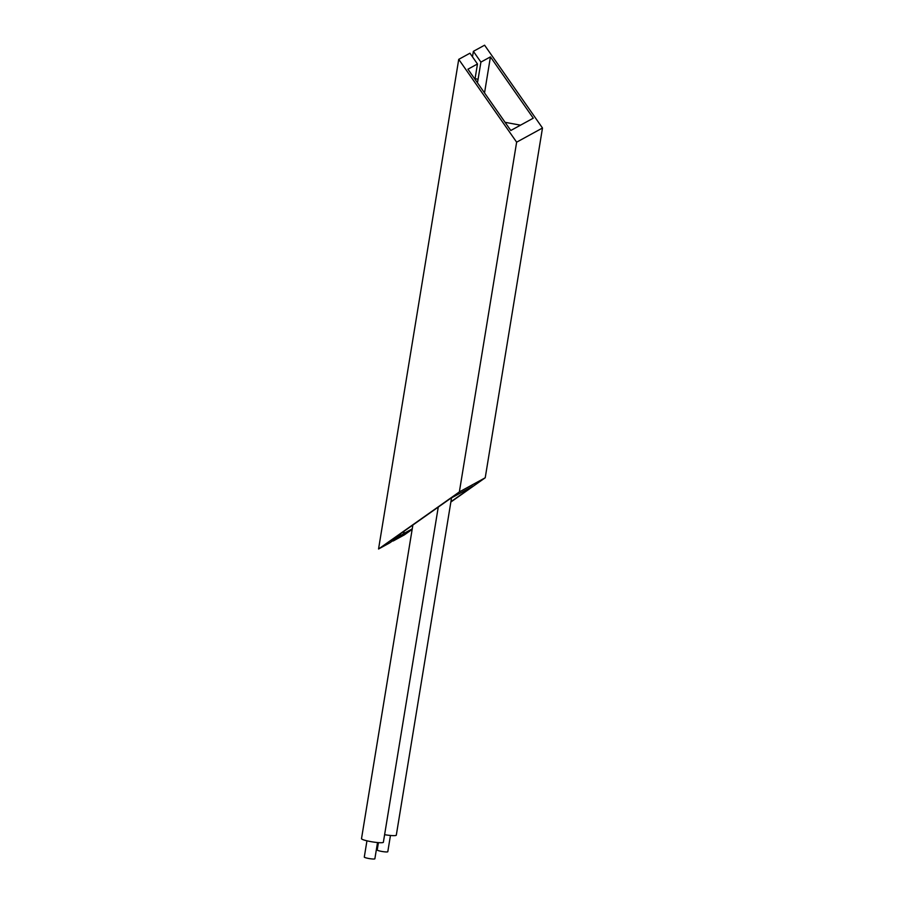 <?xml version="1.0" encoding="UTF-8"?>
<svg xmlns="http://www.w3.org/2000/svg" width="904" height="904" viewBox="0 0 904 904"><rect width="100%" height="100%" fill="white"/><g stroke="black" fill="none" stroke-linecap="round" stroke-linejoin="round"><path stroke-width="1.36" d="M390.46 835.465L387.793 851.726A5.356 0.689 -170.7 0 1 381.533 851.387A5.356 0.689 -170.7 0 1 377.217 849.986L378.426 842.618M451.537 497.878L396.302 835.16A11.074 1.424 -170.7 0 1 384.607 834.686M377.533 842.539L374.866 858.8A5.356 0.689 -170.7 0 1 368.606 858.461A5.356 0.689 -170.7 0 1 364.289 857.071L366.945 840.81M438.259 507.099L383.375 842.234A11.074 1.424 -170.7 0 1 370.437 841.545A11.074 1.424 -170.7 0 1 361.51 838.652L412.868 525.032M516.636 142.177L459.356 491.923L485.222 477.775L542.49 128.018L516.636 142.177L458.735 59.348L378.55 548.999L459.356 491.923M458.735 59.348L469.944 53.212L477.47 63.981L467.944 69.201L510.794 130.492L533.281 118.175L490.431 56.884L480.905 62.105L473.38 51.336L472.476 56.828M473.38 51.336L484.589 45.2L542.49 128.018M412.235 528.896L403.692 533.575L393.195 540.987L404.404 534.852L412.156 529.382M450.847 502.048L485.222 477.775M450.904 501.743L473.029 486.115L450.531 498.432L390.731 540.66L400.269 535.45L389.76 542.863L378.55 548.999M393.296 540.377L393.195 540.987M484.533 92.931L490.431 56.884M520.501 125.17L505.065 122.311M477.414 82.75A9.469 1.525 100.5 0 0 478.092 79.247L480.905 62.105M477.47 63.981L474.973 79.258M400.551 533.733L400.269 535.45M403.692 533.575L404.077 531.236M478.092 79.247L475.063 78.682"/></g></svg>
